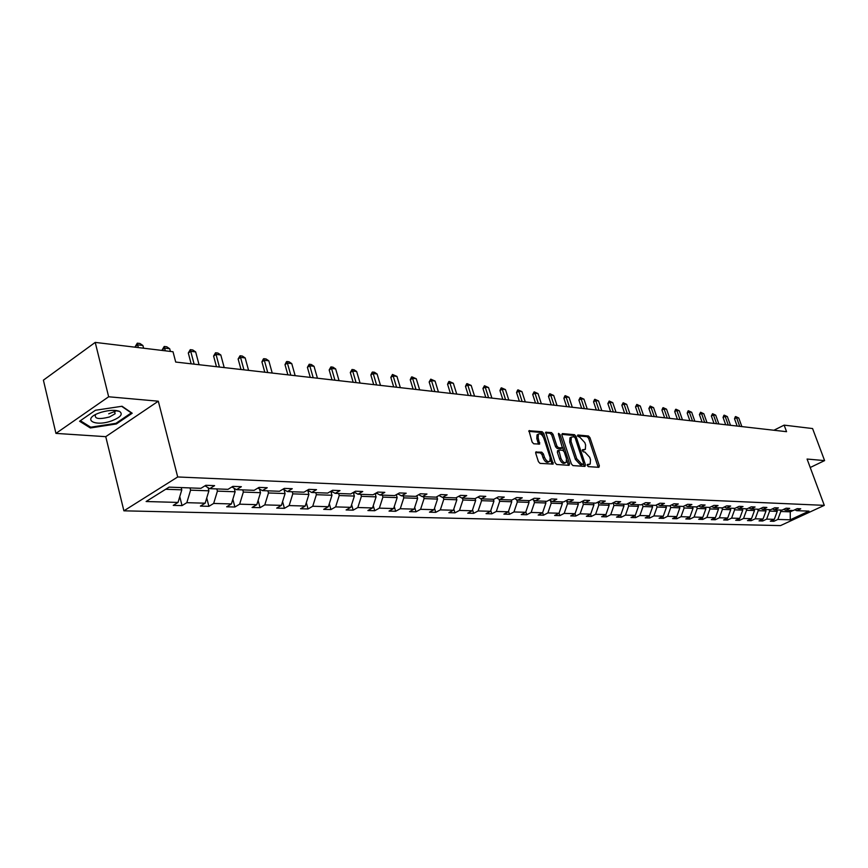 <?xml version="1.0" encoding="UTF-8"?>
<svg xmlns="http://www.w3.org/2000/svg" width="868" height="868" viewBox="0 0 868 868"><rect width="100%" height="100%" fill="white"/><g stroke="black" fill="none" stroke-linecap="round" stroke-linejoin="round"><path stroke-width="1.3" d="M587.245 465.465L588.32 466.626L598.898 467.331L599.365 465.823L589.958 437.635L588.45 435.986L577.838 435.009L577.502 436.04L579.954 437.331L584.826 442.647L585.607 445.002L585.357 449.342L582.417 449.754L582.363 450.709L583.426 451.881L584.815 451.989L589.687 457.284L590.479 459.649L590.207 464.065L587.31 464.488L587.245 465.465M108.706 413.819L115.509 411.204M536.305 451.772L535.751 453.335L538.431 461.657L540.059 463.382L553.166 464.076L543.759 433.436L542.164 431.721L528.981 430.734L532.117 442.072L533.733 443.798L539.657 444.08L538.149 437.776L538.366 434.141C540.352 433.143 542.185 434.521 543.878 438.275L550.138 457.544L549.889 461.299C547.914 462.243 546.091 460.854 544.42 457.132L543.368 453.899L541.762 452.185L535.74 452.076M158.312 401.2L108.652 396.774L95.22 342.404L43.4 380.162L55.943 433.392L105.755 436.669L123.896 510.829L177.701 476.966L158.312 401.2L105.755 436.669M810.213 467.505L824.6 460.604L807.077 459.042L824.296 505.36L177.701 476.966M824.6 460.604L812.578 428.553L784.13 425.136L773.909 430.246M95.22 342.404L173.014 351.746L175.705 362.054L786.56 431.689L784.13 425.136M571.372 463.913L572.934 465.595L584.967 466.398L585.455 464.879L576.016 436.365L574.486 434.694L562.421 433.588L561.911 435.085L571.372 463.913M569.061 465.335L556.713 464.499L555.119 462.796L545.69 432.253L551.484 432.579L553.057 434.282L556.887 446.011L558.46 447.714L562.388 447.845L558.482 434.304L558.536 433.371L559.936 434.445L569.571 463.783L569.061 465.335M108.652 396.774L55.943 433.392M169.076 487.132L200.92 488.326L205.835 485.288L214.602 485.635L209.687 488.651L227.98 489.335L232.884 486.362L241.358 486.698L236.465 489.661L254.15 490.322L259.033 487.393L267.236 487.718L262.353 490.626L279.463 491.266L284.335 488.391L292.266 488.706L287.406 491.57L303.974 492.189L308.824 489.357L316.505 489.661L311.666 492.481L327.713 493.078L332.542 490.301L339.985 490.594L335.167 493.36L350.726 493.946L355.522 491.201L362.737 491.494L357.941 494.217L373.023 494.782L377.808 492.08L384.806 492.362L380.032 495.042L394.658 495.595L399.41 492.937L406.202 493.208L401.461 495.845L415.653 496.377L420.383 493.773L426.969 494.033L422.249 496.626L436.04 497.147L440.738 494.576L447.139 494.825L442.441 497.386L455.83 497.885L460.507 495.357L466.724 495.595L462.058 498.124L475.067 498.612L479.722 496.116L485.765 496.355L481.122 498.84L493.773 499.306L498.395 496.854L504.265 497.082L499.653 499.534L511.957 499.99L516.547 497.57L522.265 497.798L517.675 500.207L529.643 500.652L534.211 498.265L539.777 498.482L535.209 500.869L546.862 501.303L551.397 498.948L556.811 499.154L552.287 501.509L563.625 501.932L568.128 499.61L573.401 499.816L568.898 502.127L579.943 502.539L584.424 500.25L589.556 500.456L585.086 502.735L595.849 503.136L600.298 500.879L605.3 501.075L600.862 503.331L611.343 503.722L615.77 501.487L620.653 501.682L616.226 503.907L626.457 504.286L630.852 502.084L635.604 502.268L631.22 504.471L641.192 504.84L645.564 502.67L650.197 502.854L645.835 505.013L655.557 505.382L659.908 503.234L664.432 503.407L660.092 505.545L669.586 505.903L673.904 503.787L678.32 503.961L674.013 506.066L683.279 506.424L687.565 504.33L691.872 504.492L687.597 506.576L696.646 506.923L700.899 504.851L705.109 505.024L700.856 507.075L709.698 507.411L713.93 505.371L718.042 505.534L713.821 507.563L722.447 507.889L726.657 505.87L730.672 506.033L726.473 508.04L734.914 508.355L739.091 506.359L743.008 506.521L738.842 508.507L747.088 508.811L751.243 506.836L755.073 506.988L750.939 508.952L759.001 509.256L763.124 507.313L766.867 507.454L762.755 509.397L770.643 509.7L774.733 507.769L778.412 507.91L774.321 509.831L782.035 510.124L786.104 508.214L789.696 508.366L785.638 510.254L793.178 510.547L797.225 508.659L800.73 508.8L796.705 510.677L808.976 511.133L790.26 519.802L777.847 519.444L773.887 521.288L770.317 521.191L774.289 519.346L766.661 519.129L762.668 520.995L759.023 520.898L763.026 519.021L755.225 518.804L751.211 520.691L747.489 520.594L751.504 518.695L743.54 518.467L739.503 520.377L735.695 520.279L739.742 518.359L731.594 518.131L727.525 520.062L723.63 519.954L727.71 518.022L719.377 517.784L715.286 519.737L711.304 519.628L715.395 517.675L706.877 517.436L702.765 519.4L698.686 519.292L702.809 517.317L694.096 517.068L689.951 519.064L685.785 518.956L689.93 516.948L681.011 516.699L676.845 518.717L672.581 518.608L676.758 516.579L667.622 516.319L663.423 518.359L659.062 518.25L663.26 516.2L653.908 515.928L649.687 518.001L645.217 517.881L649.438 515.798L639.868 515.527L635.615 517.621L631.036 517.502L635.289 515.397L625.47 515.125L621.206 517.241L616.508 517.122L620.794 514.984L610.725 514.702L606.428 516.851L601.622 516.72L605.929 514.572L595.611 514.279L591.292 516.449L586.356 516.319L590.685 514.138L580.117 513.834L575.766 516.037L570.699 515.907L575.061 513.693L564.211 513.389L559.838 515.614L554.641 515.484L559.035 513.238L547.903 512.923L543.498 515.191L538.171 515.049L542.576 512.771L531.151 512.446L526.724 514.746L521.256 514.594L525.693 512.294L513.964 511.957L509.505 514.29L503.885 514.138L508.355 511.794L496.301 511.458L491.82 513.813L486.047 513.661L490.539 511.295L478.149 510.948L473.646 513.335L467.711 513.183L472.225 510.775L459.498 510.417L454.962 512.836L448.864 512.684L453.4 510.243L440.315 509.874L435.758 512.337L429.486 512.163L434.043 509.69L420.579 509.31L416 511.805L409.544 511.643L414.134 509.125L400.267 508.735L395.656 511.274L389.016 511.089L393.627 508.55L379.359 508.138L374.726 510.72L367.891 510.536L372.524 507.943L357.822 507.53L353.167 510.145L346.115 509.961L350.781 507.335L335.623 506.901L330.947 509.559L323.688 509.364L328.364 506.695L312.74 506.25L308.053 508.952L300.556 508.746L305.254 506.033L289.142 505.577L284.433 508.322L276.697 508.116L281.416 505.36L264.794 504.894L260.053 507.682L252.078 507.465L256.82 504.666L239.644 504.178L234.892 507.01L226.656 506.793L231.409 503.939L213.669 503.44L208.906 506.326L200.389 506.098L205.163 503.201L186.826 502.68L182.041 505.61L173.242 505.382L178.027 502.431L146.117 501.52L169.076 487.132M123.896 510.829L780.527 525.596L824.296 505.36M208.081 487.675L208.895 490.821L190.58 490.16L190.005 487.914M190.58 490.16L186.826 502.68M208.895 490.821L205.163 503.201M204.989 485.809L209.687 488.651M234.208 488.315L235.119 491.765L217.401 491.125L216.816 488.923M217.401 491.125L213.669 503.44M235.119 491.765L231.409 503.939M231.919 486.948L236.465 489.661M259.499 488.944L260.508 492.688L243.344 492.058L242.769 489.888M243.344 492.058L239.644 504.178M260.508 492.688L256.82 504.666M257.959 488.033L262.353 490.626M283.988 489.574L285.084 493.566L268.472 492.97L267.887 490.832M268.472 492.97L264.794 504.894M285.084 493.566L281.416 505.36M283.152 489.096L287.406 491.57M307.717 490.214L308.899 494.434L292.798 493.849L292.223 491.744M292.798 493.849L289.142 505.577M308.899 494.434L305.254 506.033M307.543 490.105L311.666 492.481M330.849 491.277L331.977 495.27L316.375 494.706L315.789 492.633M316.375 494.706L312.74 506.25M331.977 495.27L328.364 506.695M331.175 491.093L335.167 493.36M353.33 492.46L354.372 496.073L339.225 495.53L338.65 493.491M339.225 495.53L335.623 506.901M354.372 496.073L350.781 507.335M354.068 492.037L357.941 494.217M375.139 493.588L376.083 496.865L361.403 496.333L360.817 494.326M361.403 496.333L357.822 507.53M376.083 496.865L372.524 507.943M376.267 492.948L380.032 495.042M396.296 494.673L397.164 497.624L382.907 497.104L382.332 495.129M382.907 497.104L379.359 508.138M397.164 497.624L393.627 508.55M397.804 493.838L401.461 495.845M416.857 495.715L417.638 498.362L403.794 497.863L403.219 495.91M403.794 497.863L400.267 508.735M417.638 498.362L414.134 509.125M418.712 494.695L422.249 496.626M436.821 496.713L437.537 499.078L424.083 498.59L423.508 496.67M424.083 498.59L420.579 509.31M437.537 499.078L434.043 509.69M439.002 495.519L442.441 497.386M456.221 497.679L456.861 499.784L443.787 499.306L443.212 497.418M443.787 499.306L440.315 509.874M456.861 499.784L453.4 510.243M458.716 496.322L462.058 498.124M475.089 498.601L475.664 500.456L462.948 500.001L462.373 498.134M462.948 500.001L459.498 510.417M475.664 500.456L472.225 510.775M477.867 497.104L481.122 498.84M493.371 499.295L493.946 501.118L481.577 500.673L480.981 498.764M481.577 500.673L478.149 510.948M493.946 501.118L490.539 511.295M496.485 497.863L499.653 499.534M511.165 499.957L511.74 501.769L499.697 501.324L499.035 499.209M499.697 501.324L496.301 511.458M511.74 501.769L508.355 511.794M514.594 498.601L517.675 500.207M528.482 500.608L529.057 502.388L517.339 501.964L516.601 499.642M517.339 501.964L513.964 511.957M529.057 502.388L525.693 512.294M532.214 499.306L535.209 500.869M545.354 501.248L545.918 502.995L534.504 502.583L533.712 500.087M534.504 502.583L531.151 512.446M545.918 502.995L542.576 512.771M549.368 500.001L552.287 501.509M561.78 501.856L562.345 503.592L551.223 503.19L550.366 500.521M551.223 503.19L547.903 512.923M562.345 503.592L559.035 513.238M566.055 500.673L568.898 502.127M577.784 502.464L578.348 504.167L567.52 503.776L566.598 500.955M567.52 503.776L564.211 513.389M578.348 504.167L575.061 513.693M582.32 501.324L585.086 502.735M593.397 503.049L593.951 504.731L583.394 504.351L582.417 501.379M583.394 504.351L580.117 513.834M593.951 504.731L590.685 514.138M598.16 501.964L600.862 503.331M608.609 503.614L609.162 505.284L598.866 504.916L597.933 502.084M598.866 504.916L595.611 514.279M609.162 505.284L605.929 514.572M613.6 502.583L616.226 503.907M623.452 504.178L624.005 505.827L613.958 505.458L613.09 502.843M613.958 505.458L610.725 514.702M624.005 505.827L620.794 514.984M628.649 503.19L631.22 504.471M637.926 504.72L638.479 506.348L628.682 505.99L627.868 503.581M628.682 505.99L625.47 515.125M638.479 506.348L635.289 515.397M643.329 503.776L645.835 505.013M652.063 505.252L652.606 506.858L643.047 506.511L642.298 504.286M643.047 506.511L639.868 515.527M652.606 506.858L649.438 515.798M657.651 504.351L660.092 505.545M665.854 505.762L666.407 507.357L657.065 507.02L656.371 504.981M657.065 507.02L653.908 515.928M666.407 507.357L663.26 516.2M671.626 504.905L674.013 506.066M679.329 506.272L679.872 507.845L670.758 507.509L670.118 505.643M670.758 507.509L667.622 516.319M679.872 507.845L676.758 516.579M685.264 505.447L687.597 506.576M692.49 506.76L693.033 508.312L684.125 507.997L683.539 506.294M684.125 507.997L681.011 516.699M693.033 508.312L689.93 516.948M698.588 505.979L700.856 507.075M705.348 507.248L705.89 508.778L697.188 508.464L696.646 506.923M697.188 508.464L694.096 517.068M705.89 508.778L702.809 517.317M711.597 506.5L713.821 507.563M717.912 507.715L718.454 509.234L709.948 508.93L709.406 507.4M709.948 508.93L706.877 517.436M718.454 509.234L715.395 517.675M724.303 506.999L726.473 508.04M730.205 508.181L730.737 509.679L722.415 509.375L721.883 507.867M722.415 509.375L719.377 517.784M730.737 509.679L727.71 518.022M736.715 507.487L738.842 508.507M742.216 508.626L742.748 510.113L734.61 509.82L734.078 508.322M734.61 509.82L731.594 518.131M742.748 510.113L739.742 518.359M748.856 507.975L750.939 508.952M753.966 509.071L754.487 510.536L746.534 510.254L746.013 508.767M746.534 510.254L743.54 518.467M754.487 510.536L751.504 518.695M760.726 508.442L762.755 509.397M765.457 509.505L765.988 510.959L758.198 510.677L757.677 509.212M758.198 510.677L755.225 518.804M765.988 510.959L763.026 519.021M772.336 508.898L774.321 509.831M776.708 509.928L777.229 511.361L769.612 511.089L769.091 509.635M769.612 511.089L766.661 519.129M777.229 511.361L774.289 519.346M783.685 509.353L785.638 510.254M789.739 510.417L790.26 511.827L780.788 511.491L780.267 510.058M780.788 511.491L777.847 519.444M790.26 519.802L790.26 511.827L793.037 510.536M165.679 489.259L181.792 489.834L181.217 487.588M794.795 509.787L796.705 510.677M181.792 489.834L178.027 502.431M773.345 519.78L773.887 521.288M762.115 519.444L762.668 520.995M750.646 519.107L751.211 520.691M738.918 518.749L739.503 520.377M726.939 518.391L727.525 520.062M714.679 518.022L715.286 519.737M702.147 517.632L702.765 519.4M689.322 517.241L689.951 519.064M676.205 516.851L676.845 518.717M662.772 516.438L663.423 518.359M649.014 516.015L649.687 518.001M634.931 515.581L635.615 517.621M620.501 515.136L621.206 517.241M605.712 514.681L606.428 516.851M590.555 514.203L591.292 516.449M575.007 513.726L575.766 516.037M559.046 513.183L559.838 515.614M542.652 512.554L543.498 515.191M525.824 511.903L526.724 514.746M508.539 511.23L509.505 514.29M490.789 510.525L491.82 513.813M472.55 509.798L473.646 513.335M453.801 509.039L454.962 512.836M434.521 508.247L435.758 512.337M414.687 507.422L416 511.805M394.278 506.554L395.656 511.274M373.262 505.653L374.726 510.72M351.616 504.709L353.167 510.145M329.308 503.722L330.947 509.559M306.306 502.691L308.053 508.952M282.588 501.606L284.433 508.322M258.111 500.456L260.053 507.682M232.841 499.252L234.892 507.01M206.736 497.993L208.906 506.326M179.752 496.648L182.041 505.61M116.366 423.953L132.196 413.222L122.052 406.257L95.458 410.26L79.585 421.24L90.348 427.967L116.366 423.953L116.171 423.161M587.169 465.161L589.448 464.467M584.587 449.743L582.287 450.449M598.16 467.288L588.645 438.34L587.137 436.691L577.437 435.801M574.735 437.201L573.162 435.411L561.78 434.369M584.24 466.355L583.513 463.772M583.122 464.087L583.459 463.024L575.169 437.971L574.095 436.799L571.285 437.136L571.035 441.454L576.71 458.651L581.647 463.989L583.122 464.087L582.124 464.619M570.775 437.407L569.95 437.852L569.701 442.17L571.035 441.454M581.777 464.792L580.312 464.695L575.365 459.356L569.701 442.17M545.495 432.882L550.138 433.306L551.484 432.579M562.117 447.986L560.62 448.713L557.126 448.43L555.553 446.738L551.722 435.009L550.138 433.306M562.594 447.324L563.809 451.045M566.782 460.105L568.225 464.499L569.571 463.783M560.891 458.25C562.518 461.884 564.298 463.262 566.218 462.373L566.468 458.651L564.265 451.935L562.692 450.242L558.764 450.123L560.891 458.25L559.545 458.966C561.173 462.611 562.941 463.979 564.873 463.089L565.513 462.752M557.701 450.698L557.343 452.217L558.677 451.501M559.545 458.966L557.343 452.217M568.345 465.281L568.225 464.499M549.14 461.7L548.533 462.015C546.558 462.969 544.735 461.592 543.064 457.87L542.023 454.637L540.417 452.912L535.632 452.553M537.824 434.445L537.021 434.879L536.804 438.514L538.149 437.776M538.518 444.199L536.804 438.514M543.314 436.94L542.413 434.174L540.829 432.459L528.775 431.353M552.037 464.185L550.442 458.868M90.066 426.796L90.348 427.967M741.869 426.6L738.755 417.996L736.585 417.725L739.699 426.351M734.523 418.788L735.315 416.727L736.585 417.725L734.523 418.788L737.149 426.058M735.663 416.553L738.755 417.996M730.487 425.298L727.362 416.607L725.138 416.336L728.274 425.049M723.066 417.41L723.879 415.327L725.138 416.336L723.066 417.41L725.702 424.756M724.216 415.154L727.362 416.607M718.867 423.975L715.72 415.186L713.453 414.915L716.599 423.714M711.369 416L712.541 413.711L713.453 414.915L711.369 416L714.017 423.421M712.541 413.711L715.72 415.186M112.005 420.741C120.793 417.183 123.278 414.058 119.437 411.356C115.173 409.772 109.184 410.054 101.458 412.202L99.809 412.745C81.147 419.092 94.33 427.316 112.005 420.741M95.664 414.513L95.513 414.676C94.221 418.853 98.876 419.624 109.487 416.976L115.14 413.732L114.088 410.347M121.661 406.311L131.285 412.918L115.943 423.324L90.728 427.208L80.355 420.709M706.986 422.618L703.829 413.743L701.507 413.461L704.675 422.358M699.413 414.557L700.595 412.246L701.507 413.461L699.413 414.557L702.071 422.065M700.595 412.246L703.829 413.743M694.845 421.24L691.677 412.267L689.3 411.974L692.48 420.969M687.196 413.081L688.042 410.944L689.3 411.974L687.196 413.081L689.876 420.665M688.4 410.759L691.677 412.267M682.443 419.819L679.253 410.748L676.834 410.455L680.024 419.548M674.707 411.584L675.575 409.414L676.834 410.455L674.707 411.584L677.398 419.244M675.933 409.229L679.253 410.748M669.749 418.376L666.548 409.208L664.074 408.904L667.286 418.094M661.937 410.043L662.827 407.851L664.074 408.904L661.937 410.043L664.638 417.79M663.185 407.667L666.548 409.208M656.783 416.9L653.561 407.624L651.033 407.32L654.255 416.607M648.884 408.47L650.143 406.061L651.033 407.32L648.884 408.47L651.597 416.304M650.143 406.061L653.561 407.624M643.514 415.381L640.28 406.007L637.687 405.692L640.92 415.088M635.528 406.864L636.808 404.423L637.687 405.692L635.528 406.864L638.251 414.785M636.808 404.423L640.28 406.007M629.929 413.841L626.685 404.358L624.038 404.032L627.282 413.537M621.857 405.215L623.159 402.752L624.038 404.032L621.857 405.215L624.591 413.233M623.159 402.752L626.685 404.358M616.03 412.257L612.775 402.665L610.063 402.329L613.318 411.942M607.871 403.533L609.195 401.038L610.063 402.329L607.871 403.533L610.616 411.638M609.195 401.038L612.775 402.665M601.806 410.629L598.529 400.929L595.752 400.593L599.029 410.314M593.56 401.808L594.526 399.486L595.752 400.593L593.56 401.808L596.316 410.011M594.895 399.291L598.529 400.929M587.235 408.969L583.947 399.161L581.104 398.813L584.392 408.644M578.891 400.039L580.258 397.49L581.104 398.813L578.891 400.039L581.658 408.34M580.258 397.49L583.947 399.161M572.316 407.266L569.017 397.338L566.099 396.98L569.397 406.94M563.875 398.228L564.884 395.862L566.099 396.98L563.875 398.228L566.652 406.625M565.263 395.656L569.017 397.338M557.017 405.53L553.708 395.472L550.724 395.114L554.034 405.182M548.489 396.372L549.52 393.974L550.724 395.114L548.489 396.372L551.278 404.868M549.889 393.768L553.708 395.472M541.35 403.739L538.03 393.573L534.97 393.193L538.29 403.392M532.713 394.473L534.145 391.837L534.97 393.193L532.713 394.473L535.513 403.077M534.145 391.837L538.03 393.573M525.281 401.906L521.95 391.609L518.804 391.229L522.145 401.548M516.547 392.531L517.621 390.068L518.804 391.229L516.547 392.531L519.357 401.233M518.001 389.851L521.95 391.609M508.8 400.029L505.458 389.602L502.236 389.211L505.577 399.66M499.957 390.535L501.064 388.039L502.236 389.211L499.957 390.535L502.778 399.345M501.444 387.822L505.458 389.602M491.896 398.097L488.543 387.551L485.234 387.15L488.597 397.728M482.944 388.484L484.452 385.739L485.234 387.15L482.944 388.484L485.776 397.403M484.452 385.739L488.543 387.551M474.546 396.123L471.183 385.435L467.787 385.023L471.15 395.743M465.487 386.379L466.637 383.83L467.787 385.023L465.487 386.379L468.319 395.417M467.027 383.602L471.183 385.435M456.731 394.094L453.356 383.265L449.884 382.842L453.259 393.692M447.562 384.22L448.745 381.638L449.884 382.842L447.562 384.22L450.405 393.378M449.136 381.41L453.356 383.265M438.438 392.01L435.063 381.041L431.483 380.607L434.868 391.598M429.161 382.007L430.756 379.153L431.483 380.607L429.161 382.007L432.014 391.273M430.756 379.153L435.063 381.041M419.656 389.862L416.26 378.752L412.593 378.307L415.978 389.45M410.249 379.728L411.486 377.07L412.593 378.307L410.249 379.728L413.103 389.124M411.877 376.842L416.26 378.752M400.343 387.671L396.947 376.408L393.171 375.942L396.567 387.236M390.828 377.385L392.477 374.455L393.171 375.942L390.828 377.385L393.681 386.911M392.477 374.455L396.947 376.408M380.488 385.403L377.092 373.989L373.207 373.511L376.603 384.958M370.842 374.976L372.144 372.253L373.207 373.511L370.842 374.976L373.707 384.632M372.535 372.014L374.477 372.253L377.092 373.989M396.307 494.684L398.076 493.99M360.068 383.07L356.661 371.504L352.668 371.016L356.075 382.614M350.303 372.502L352.017 369.497L352.668 371.016L350.303 372.502L353.167 382.289M352.017 369.497L354.014 369.746L356.661 371.504M375.236 493.935L376.929 493.317M339.062 380.683L335.656 368.943L331.543 368.444L334.95 380.217M329.167 369.952L330.914 366.904L331.543 368.444L329.167 369.952L332.032 379.88M330.914 366.904L332.976 367.164L335.656 368.943M353.536 493.165L355.077 492.601M317.438 378.22L314.032 366.318L309.789 365.797L313.207 377.732M307.402 367.338L309.192 364.245L309.789 365.797L307.402 367.338L310.277 377.396M309.192 364.245L311.308 364.506L314.032 366.318M331.164 492.373L332.542 491.874M295.163 375.681L291.756 363.605L287.395 363.074L290.813 375.182M284.997 364.636L286.429 361.761L287.395 363.074L284.997 364.636L287.872 374.846M286.831 361.5L289.011 361.772L291.756 363.605M308.097 491.559L309.301 491.125M272.226 373.066L268.82 360.817L264.328 360.263L267.735 372.546M261.919 361.858L263.384 358.94L264.328 360.263L261.919 361.858L264.783 372.209M263.785 358.679L266.031 358.951L268.82 360.817M284.303 490.724L285.322 490.355M248.584 370.365L245.177 357.941L240.544 357.377L243.951 369.844M238.125 358.994L240.035 355.761L240.544 357.377L238.125 358.994L241 369.497M240.035 355.761L242.346 356.043L245.177 357.941M259.749 489.867L260.552 489.574M224.204 367.587L220.797 354.969L216.023 354.394L219.43 367.045M213.604 356.043L215.546 352.755L216.023 354.394L213.604 356.043L216.468 366.708M215.546 352.755L217.933 353.048L220.797 354.969M234.382 488.977L234.968 488.771M199.054 364.723L195.658 351.909L190.732 351.312L194.128 364.159M188.302 352.994L190.287 349.663L190.732 351.312L188.302 352.994L191.155 363.822M190.287 349.663L192.75 349.967L195.658 351.909M170.399 351.431L169.705 348.752L164.616 348.133L165.311 350.813M162.175 349.847L164.215 346.462L164.616 348.133L162.175 349.847L162.338 350.466M164.215 346.462L166.764 346.777L169.705 348.752M143.6 348.209L142.905 345.497L137.654 344.856L138.348 347.58M135.213 346.592L137.296 343.164L137.654 344.856L135.213 346.592L135.365 347.222M137.296 343.164L139.922 343.478L142.905 345.497M587.625 465.194L588.96 464.488M582.754 450.481L584.077 449.776M587.137 436.691L588.45 435.986M588.645 438.34L589.958 437.635M598.03 466.517L599.365 465.823M573.162 435.411L574.486 434.694M574.692 437.081L576.016 436.365M584.11 465.574L585.455 464.879M575.365 459.356L576.71 458.651M580.312 464.695L581.647 463.989M545.603 432.394L546.156 432.09M551.722 435.009L553.057 434.282M555.553 446.738L556.887 446.011M557.126 448.43L558.46 447.714M560.62 448.713L561.954 447.996M558.742 435.096L559.936 434.445M540.417 452.912L541.762 452.185M542.023 454.637L543.368 453.899M543.064 457.87L544.42 457.132M538.399 443.439L539.744 442.713M528.883 430.875L529.458 430.55M540.829 432.459L542.164 431.721M542.413 434.174L543.759 433.436M551.907 463.393L553.263 462.677M375.66 493.295L376.864 493.339M353.363 492.438L354.882 492.492M330.936 491.57L332.097 491.613M307.847 490.68L308.585 490.702M582.059 464.695L583.231 464.087M569.95 437.852L571.285 437.136M557.43 450.839L558.764 450.123M537.021 434.879L538.366 434.141M114.554 410.531L119.437 411.356M114.305 410.347L115.14 413.732"/></g></svg>
